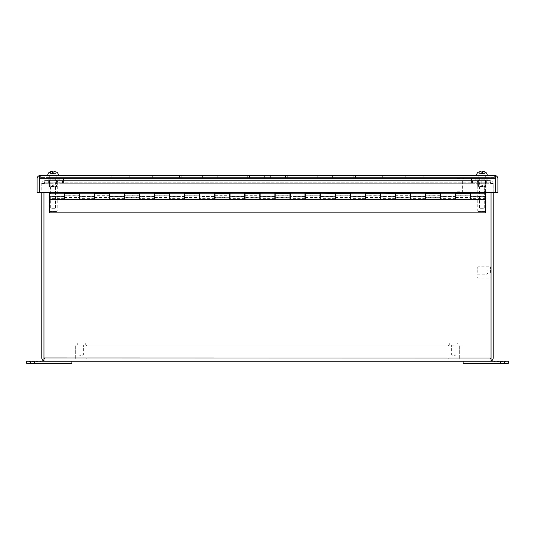 <?xml version="1.0" encoding="UTF-8"?>
<svg xmlns="http://www.w3.org/2000/svg" width="535" height="535" viewBox="0 0 535 535"><rect width="100%" height="100%" fill="white"/><g stroke="black" fill="none" stroke-linecap="round" stroke-linejoin="round"><path stroke-width="0.4" stroke-dasharray="2.67 2.01" d="M53.085 183.278L46.973 183.278L53.085 183.278M53.085 177.633L46.973 177.633L53.085 177.633M481.921 183.278L475.809 183.278L481.921 183.278M481.921 177.633L475.809 177.633L481.921 177.633M494.133 177.633L40.861 177.633L494.139 177.633L494.133 183.278L494.139 177.633M63.438 177.633L471.569 177.633L63.438 177.633L63.438 183.278L471.569 183.278L471.569 177.633L471.569 183.278L63.438 183.278L63.438 177.633M40.867 183.278L494.139 183.278L40.861 183.278L40.867 177.633L40.861 183.278M459.832 191.777L457.004 191.777L459.832 191.777M459.832 178.563L456.067 178.563L459.832 178.563M459.832 192.68L457.9 192.68L459.832 192.68M459.832 177.633L456.067 177.633L459.832 177.633M49.474 195.161L64.213 195.088L64.213 199.06M49.467 192.406L49.467 199.06M109.662 193.222L94.307 193.222L94.307 197.796L94.307 193.824L79.561 193.998L79.561 195.161L94.307 195.088L94.307 199.06M79.568 199.06L79.568 195.161M109.662 195.161L124.401 195.088L124.401 199.06M109.655 199.06L109.655 193.222M154.495 193.222L154.495 199.06M139.749 199.06L139.749 195.088L154.501 195.161M199.936 199.06L199.936 193.222L184.588 193.222L184.588 197.796L184.588 193.824L169.842 193.998L169.842 195.161L184.588 195.088L184.588 199.06M169.849 199.06L169.849 195.161M230.03 199.06L230.03 193.222L214.682 193.222L214.682 197.796L214.682 196.358L199.936 196.439L199.936 195.088L214.682 195.088L214.682 199.06M244.776 193.222L244.776 197.796L244.776 196.358L230.03 196.358L230.03 195.088L244.776 195.088L244.776 199.06M260.13 199.06L260.13 195.088L274.87 195.088L274.87 199.06M304.963 193.222L304.963 199.06M290.224 199.06L290.224 193.222M335.064 195.161L335.064 199.06M320.311 199.06L320.311 193.222M350.405 199.06L350.405 195.088L365.151 195.088L365.151 199.06M410.599 193.222L395.245 193.222L395.245 197.796L395.245 193.824L380.499 193.998L380.499 195.161L395.245 195.088L395.245 199.06M380.505 199.06L380.505 195.161M410.599 193.998L410.599 195.161L425.338 195.088L425.338 199.06M410.592 199.06L410.592 195.161M455.432 193.222L455.432 199.06M440.693 199.06L440.693 193.222M470.787 199.06L470.787 195.088L485.526 195.088L485.526 199.06M485.68 195.088L485.68 197.796M485.68 192.406L485.68 177.633L49.474 177.633L485.68 177.633L485.526 197.796L485.526 196.358L470.787 196.358L470.787 197.796L470.787 193.222L455.439 193.222M455.439 196.358L440.686 196.358L455.439 196.358M440.686 193.222L425.338 193.222L425.338 197.796L425.338 196.358L410.599 196.358L425.338 196.358L425.338 193.824L410.592 193.824M410.592 196.358L410.592 193.222M395.245 196.358L380.499 196.358L395.245 196.358M380.505 196.358L380.505 193.222M380.499 193.222L365.151 193.222L365.151 197.796L365.151 196.358L350.405 196.358L350.405 197.796L350.405 193.222L335.064 193.222L335.064 196.358M335.057 196.358L320.318 196.358L335.057 196.358L335.057 193.824M304.97 196.358L290.217 196.358L304.97 196.358M290.217 193.222L274.87 193.222L274.87 197.796L274.87 196.358L260.13 196.358L260.13 197.796L260.13 193.222L244.783 193.222M184.588 196.358L169.842 196.358L184.588 196.358M169.849 196.358L169.849 193.222M154.501 193.998L139.749 193.824L139.749 196.358L154.501 196.358L139.749 196.358L139.749 197.796L139.749 193.222L124.401 193.222L124.401 196.439L109.662 196.358L124.401 196.358L124.401 193.824L109.655 193.998M94.307 196.358L79.561 196.358L94.307 196.358M79.568 196.358L79.568 193.222M79.561 193.222L64.213 193.222L64.213 197.796L64.213 196.358L49.474 196.358L64.213 196.358L64.213 193.824L49.474 193.998M49.32 197.796L49.32 195.088M64.514 196.439L64.514 195.088L64.514 195.757L79.267 195.757L79.267 195.088L79.267 197.796L79.267 197.308L64.514 197.308L64.514 197.796L64.514 196.439M94.608 196.439L94.608 195.088L94.608 195.757L109.354 195.757L109.354 195.088L109.354 197.796L109.354 197.308L94.608 197.308L94.608 197.796L94.608 196.439M124.708 197.308L124.708 195.757M139.448 197.308L139.448 198.117L124.702 198.117L124.702 195.757L139.448 195.757L139.448 195.088L139.448 197.796L139.448 197.308L124.702 197.308L124.702 195.255L139.448 195.255L139.448 199.06M154.796 196.439L154.796 195.088L154.796 195.757L169.541 195.757L169.541 195.088L169.541 197.796L169.541 197.308L154.796 197.308L154.796 197.796L154.796 196.439M184.896 196.439L184.896 195.088L184.896 195.757L199.635 195.757L199.635 195.088L199.635 197.796L199.635 197.308L184.896 197.308L184.896 197.796L184.896 196.439M214.99 196.439L214.99 198.639L214.99 196.439M214.983 195.757L229.736 195.757M229.729 193.824L229.729 199.06M245.077 196.439L245.077 198.639L245.077 196.439M245.083 195.757L259.823 195.757L259.823 197.796L259.823 197.308L245.083 197.308M275.171 196.439L275.171 195.088L275.171 195.757L289.916 195.757L289.916 198.639L289.916 198.124L275.171 198.117L275.171 196.439M289.923 195.757L289.923 197.308M290.217 195.161L304.97 195.161M305.264 196.439L305.264 195.088L305.264 195.757L320.01 195.757L320.01 195.088L320.01 197.796L320.01 197.308L305.264 197.308L305.264 197.796L305.264 196.439M320.318 195.161L335.057 195.161L335.057 193.998L320.311 193.998M335.365 196.439L335.365 195.088L335.365 195.757L350.104 195.757L350.104 195.088L350.104 197.796L350.104 197.308L335.365 197.308L335.365 197.796L335.365 196.439M365.452 196.439L365.452 195.088L365.452 195.757L380.204 195.757L380.204 195.088L380.204 197.796L380.204 197.308L365.452 197.308L365.452 197.796L365.452 196.439M395.546 196.439L395.546 198.639L395.546 196.439M395.552 195.757L410.291 195.757L410.291 197.796L410.291 197.308L395.552 197.308M425.646 197.308L425.646 195.757M440.385 193.824L440.385 198.639L440.385 195.088L440.385 198.117L425.639 198.117L425.639 198.639L425.639 195.757L440.392 195.757M440.686 195.161L455.439 195.161M455.733 196.439L455.733 195.088L455.733 195.757L470.479 195.757L470.479 195.088L470.479 197.796L470.479 197.308L455.733 197.308L455.733 197.796L455.733 196.439M440.392 197.308L425.639 197.308L425.639 195.255L440.392 195.255M335.064 196.439L335.064 197.796L335.064 196.439L320.311 196.439M275.171 199.06L275.171 195.255L289.916 195.255L289.916 198.124L289.916 197.308L275.171 197.308M230.03 196.439L230.03 197.796L230.03 196.439L244.783 196.439M229.736 197.308L214.983 197.308M199.936 196.439L199.936 197.796L199.936 196.439L214.682 196.439M124.401 196.439L124.401 197.796L124.401 196.439L109.655 196.439M109.354 197.308L109.354 199.06M94.608 199.06L94.608 197.308M109.354 193.824L109.354 198.124L94.608 198.117L94.608 193.824M169.541 197.308L169.541 199.06M154.796 199.06L154.796 197.308M169.541 193.824L169.541 198.124L154.796 198.117L154.796 193.824M214.99 199.06L214.99 193.824M229.729 198.117L214.99 198.117M289.923 198.117L289.923 199.06M350.104 197.308L350.104 199.06M335.365 199.06L335.365 197.308M350.104 193.824L350.104 198.124L335.365 198.117L335.365 193.824M410.291 197.308L410.291 199.06M395.546 199.06L395.546 193.824M410.291 193.824L410.291 198.124L395.546 198.117M470.479 197.308L470.479 199.06M455.733 199.06L455.733 197.308M470.479 193.824L470.479 198.124L455.733 198.117L455.733 193.824M440.385 198.117L440.385 199.06M425.646 199.06L425.646 198.117M380.204 198.117L380.204 199.06M365.452 199.06L365.452 198.117M380.198 197.308L380.198 198.117L365.459 198.117L365.459 197.308M320.01 197.308L320.01 199.06M305.264 199.06L305.264 197.308M320.01 193.824L320.01 198.124L305.264 198.117L305.264 193.824M259.823 197.308L259.823 199.06M245.077 199.06L245.077 193.824M259.823 193.824L259.823 198.124L245.077 198.117M199.635 197.308L199.635 199.06M184.896 199.06L184.896 197.308M199.635 193.824L199.635 198.124L184.896 198.117L184.896 193.824M124.708 199.06L124.708 198.117M79.267 198.117L79.267 199.06M64.514 199.06L64.514 198.117M79.26 197.308L79.26 198.117L64.521 198.117L64.521 197.308M320.318 193.222L304.97 193.222M169.842 193.222L154.501 193.222M64.213 193.998L64.213 195.161M79.561 193.824L79.561 196.358M94.307 193.998L94.307 195.161M124.401 193.998L124.401 195.161M139.749 193.998L139.749 195.161M169.842 193.824L169.842 196.358M184.588 193.998L184.588 195.161M199.936 193.998L199.936 196.358L214.682 196.358L214.682 193.824L199.936 193.998L199.936 195.161M214.682 193.998L214.682 195.161M230.03 193.998L230.03 196.358L244.776 196.358L244.776 193.824L230.03 193.998L230.03 195.161M244.776 193.998L244.776 195.161M260.13 193.998L260.13 196.358L274.87 196.358L274.87 193.824L260.13 193.998L260.13 195.161M274.87 193.998L274.87 195.161M304.963 193.998L290.217 193.998M350.405 193.998L350.405 196.358L365.151 196.358L365.151 193.824L350.405 193.998L350.405 195.161M365.151 193.998L365.151 195.161M380.499 193.824L380.499 196.358M395.245 193.998L395.245 195.161M410.599 193.824L410.599 196.358M425.338 193.998L425.338 195.161M455.432 193.998L440.686 193.998M470.787 196.358L485.526 196.358L485.526 193.824L470.787 193.824M470.78 193.998L470.78 195.161M470.78 193.824L470.78 196.358M485.526 193.998L485.526 195.161M94.608 195.757L94.608 198.124M109.354 198.124L109.354 195.757M94.608 197.696L109.354 197.696M154.796 195.757L154.796 198.124M169.541 198.124L169.541 195.757M154.796 197.696L169.541 197.696M214.99 197.696L229.729 197.696M275.171 195.757L275.171 198.124M275.171 195.255L275.171 193.824M289.923 193.824L289.923 195.255M275.171 197.696L289.916 197.696M335.365 195.757L335.365 198.124M350.104 198.124L350.104 195.757M335.365 197.696L350.104 197.696M410.291 198.124L410.291 195.757M395.546 197.696L410.291 197.696M455.733 195.757L455.733 198.124M470.479 198.124L470.479 195.757M455.733 197.696L470.479 197.696M425.646 195.255L425.646 193.824M425.639 197.696L440.385 197.696M365.459 195.757L365.459 195.255M380.204 193.824L380.204 195.255L365.452 195.255L365.452 193.824M380.198 195.255L380.198 195.757M365.459 197.696L380.198 197.696M305.264 195.757L305.264 198.124M320.01 198.124L320.01 195.757M305.264 197.696L320.01 197.696M259.823 198.124L259.823 195.757M245.077 197.696L259.823 197.696M184.896 195.757L184.896 198.124M199.635 198.124L199.635 195.757M184.896 197.696L199.635 197.696M124.708 195.255L124.708 193.824M139.448 198.124L139.448 195.757M139.448 193.824L139.448 195.255M124.708 197.696L139.448 197.696M64.521 195.757L64.521 195.255M79.267 193.824L79.267 195.255L64.514 195.255L64.514 193.824M79.26 195.255L79.26 195.757M64.521 197.696L79.267 197.696M470.787 198.124L485.526 198.124M49.32 198.124L49.32 199.649L485.68 199.649L485.68 198.124M49.474 198.124L64.213 198.124M79.561 198.124L94.307 198.124M109.655 198.124L124.401 198.124M139.749 198.124L154.501 198.124M169.842 198.124L184.588 198.124M199.936 198.124L214.682 198.124M230.03 198.124L244.783 198.124M260.13 198.124L274.87 198.124M290.217 198.124L304.97 198.124M320.311 198.124L335.064 198.124M350.405 198.124L365.151 198.124M380.499 198.124L395.245 198.124M410.592 198.124L425.338 198.124M440.686 198.124L455.439 198.124M64.213 198.639L49.474 198.639M485.526 198.639L470.787 198.639M455.439 198.639L440.686 198.639M425.338 198.639L410.592 198.639M395.245 198.639L380.499 198.639M365.151 198.639L350.405 198.639M335.064 198.639L320.311 198.639M304.97 198.639L290.217 198.639M274.87 198.639L260.13 198.639M244.783 198.639L230.03 198.639M214.682 198.639L199.936 198.639M184.588 198.639L169.842 198.639M154.501 198.639L139.749 198.639M124.401 198.639L109.655 198.639M94.307 198.639L79.561 198.639M485.68 199.649L485.68 212.843L49.32 212.843L49.32 199.649M56.844 177.633L49.32 177.633L56.844 177.633L56.844 175.467L49.32 175.467L56.844 175.467M49.32 177.633L49.32 175.467M485.68 177.633L485.68 175.467L478.156 175.467L485.68 175.467M478.156 177.633L478.156 175.467M39.269 175.654A3.25 3.25 0 0 0 37.102 178.717L37.102 192.406L39.269 192.406L39.269 175.654L40.352 175.467L40.352 177.633L39.296 178.717L40.352 177.633L39.269 178.717L40.352 177.633L40.352 175.467L494.648 175.467L494.648 177.633L40.352 177.633L494.648 177.633L495.731 178.717L494.648 177.633L495.704 178.717L494.648 177.633L494.648 175.467L495.731 175.654L495.731 192.406L497.898 192.406L497.898 178.717A3.25 3.25 0 0 0 495.731 175.654M134.94 177.633L111.855 177.633L152.301 177.633L111.855 177.633L152.301 177.633L111.855 177.633L152.301 177.633L111.855 177.633L152.301 177.633L111.855 177.633L152.301 177.633L134.94 177.633L134.94 175.467L134.94 177.633L134.94 175.467L150.061 175.467L150.061 177.633L150.061 175.467L152.301 175.467L152.301 177.633L152.301 175.467L134.94 175.467L134.94 177.633L134.94 175.467L129.223 175.467L134.94 175.467L134.94 177.633L134.94 175.467L150.061 175.467L150.061 177.633L150.061 175.467L152.301 175.467L152.301 177.633L152.301 175.467L134.94 175.467L134.94 177.633L134.94 175.467L129.223 175.467L129.223 177.633L129.223 175.467L129.223 177.633L129.223 175.467L114.095 175.467L114.095 177.633L114.095 175.467L111.855 175.467L111.855 177.633L111.855 175.467L129.223 175.467L129.223 177.633L129.223 175.467L134.94 175.467L134.94 177.633L134.94 175.467L150.061 175.467L150.061 177.633L150.061 175.467L152.301 175.467L152.301 177.633L152.301 175.467L134.94 175.467L134.94 177.633L134.94 175.467L129.223 175.467L129.223 177.633L129.223 175.467L129.223 177.633L129.223 175.467L114.095 175.467L114.095 177.633L114.095 175.467L111.855 175.467L111.855 177.633L111.855 175.467L129.223 175.467L129.223 177.633L129.223 175.467L134.94 175.467L134.94 177.633L134.94 175.467L150.061 175.467L150.061 177.633L150.061 175.467L152.301 175.467L152.301 177.633L152.301 175.467L134.94 175.467L134.94 177.633L134.94 175.467L129.223 175.467L129.223 177.633L129.223 175.467L114.095 175.467L114.095 177.633L114.095 175.467L111.855 175.467L111.855 177.633L111.855 175.467L134.94 175.467L134.94 177.633L134.94 175.467L150.061 175.467L150.061 177.633L150.061 175.467L152.301 175.467L152.301 177.633L152.301 175.467L134.94 175.467L134.94 177.633M196.934 177.633L196.934 175.467L196.934 177.633L196.934 175.467L196.934 177.633L196.934 175.467L196.934 177.633L196.934 175.467L196.934 177.633L196.934 175.467L179.566 175.467L196.934 175.467L196.934 177.633L217.772 177.633L217.772 175.467L217.772 177.633L217.772 175.467L217.772 177.633L217.772 175.467L217.772 177.633L217.772 175.467L217.772 177.633L220.012 177.633L217.772 177.633L217.772 175.467L202.651 175.467L202.651 177.633L217.772 177.633L217.772 175.467L220.012 175.467L196.934 175.467L196.934 177.633L196.934 175.467L179.566 175.467L220.012 175.467L196.934 175.467L196.934 177.633L196.934 175.467L179.566 175.467L220.012 175.467L196.934 175.467L196.934 177.633L196.934 175.467L179.566 175.467L220.012 175.467L196.934 175.467L196.934 177.633L196.934 175.467L181.806 175.467L217.772 175.467L196.934 175.467L196.934 177.633L196.934 175.467L202.651 175.467L202.651 177.633L179.566 177.633L220.012 177.633L196.927 177.633M270.362 177.633L247.277 177.633L287.723 177.633L247.277 177.633L287.723 177.633L247.277 177.633L287.723 177.633L247.277 177.633L287.723 177.633L247.277 177.633L287.723 177.633L270.362 177.633L270.362 175.467L270.362 177.633L270.362 175.467L285.483 175.467L285.483 177.633L285.483 175.467L287.723 175.467L287.723 177.633L287.723 175.467L270.362 175.467L270.362 177.633L270.362 175.467L264.644 175.467L270.362 175.467L270.362 177.633L270.362 175.467L285.483 175.467L285.483 177.633L285.483 175.467L287.723 175.467L287.723 177.633L287.723 175.467L270.362 175.467L270.362 177.633L270.362 175.467L264.644 175.467L264.644 177.633L264.644 175.467L264.644 177.633L264.644 175.467L249.517 175.467L249.517 177.633L249.517 175.467L247.277 175.467L247.277 177.633L247.277 175.467L264.644 175.467L264.644 177.633L264.644 175.467L270.362 175.467L270.362 177.633L270.362 175.467L285.483 175.467L285.483 177.633L285.483 175.467L287.723 175.467L287.723 177.633L287.723 175.467L270.362 175.467L270.362 177.633L270.362 175.467L264.644 175.467L264.644 177.633L264.644 175.467L264.644 177.633L264.644 175.467L249.517 175.467L249.517 177.633L249.517 175.467L247.277 175.467L247.277 177.633L247.277 175.467L264.644 175.467L264.644 177.633L264.644 175.467L270.362 175.467L270.362 177.633L270.362 175.467L285.483 175.467L285.483 177.633L285.483 175.467L287.723 175.467L287.723 177.633L287.723 175.467L270.362 175.467L270.362 177.633L270.362 175.467L264.644 175.467L264.644 177.633L264.644 175.467L249.517 175.467L249.517 177.633L249.517 175.467L247.277 175.467L247.277 177.633L247.277 175.467L270.362 175.467L270.362 177.633L270.362 175.467L285.483 175.467L285.483 177.633L285.483 175.467L287.723 175.467L287.723 177.633L287.723 175.467L270.362 175.467L270.362 177.633M338.073 177.633L314.988 177.633L355.434 177.633L314.988 177.633L355.434 177.633L314.988 177.633L355.434 177.633L314.988 177.633L355.434 177.633L314.988 177.633L355.434 177.633L338.073 177.633L338.073 175.467L338.073 177.633L338.073 175.467L353.194 175.467L353.194 177.633L353.194 175.467L355.434 175.467L355.434 177.633L355.434 175.467L338.073 175.467L338.073 177.633L338.073 175.467L332.355 175.467L338.073 175.467L338.073 177.633L338.073 175.467L353.194 175.467L353.194 177.633L353.194 175.467L355.434 175.467L355.434 177.633L355.434 175.467L338.073 175.467L338.073 177.633L338.073 175.467L332.355 175.467L332.355 177.633L332.355 175.467L332.355 177.633L332.355 175.467L317.228 175.467L317.228 177.633L317.228 175.467L314.988 175.467L314.988 177.633L314.988 175.467L332.355 175.467L332.355 177.633L332.355 175.467L338.073 175.467L338.073 177.633L338.073 175.467L353.194 175.467L353.194 177.633L353.194 175.467L355.434 175.467L355.434 177.633L355.434 175.467L338.073 175.467L338.073 177.633L338.073 175.467L332.355 175.467L332.355 177.633L332.355 175.467L332.355 177.633L332.355 175.467L317.228 175.467L317.228 177.633L317.228 175.467L314.988 175.467L314.988 177.633L314.988 175.467L332.355 175.467L332.355 177.633L332.355 175.467L338.073 175.467L338.073 177.633L338.073 175.467L353.194 175.467L353.194 177.633L353.194 175.467L355.434 175.467L355.434 177.633L355.434 175.467L338.073 175.467L338.073 177.633L338.073 175.467L332.355 175.467L332.355 177.633L332.355 175.467L317.228 175.467L317.228 177.633L317.228 175.467L314.988 175.467L314.988 177.633L314.988 175.467L338.073 175.467L338.073 177.633L338.073 175.467L353.194 175.467L353.194 177.633L353.194 175.467L355.434 175.467L355.434 177.633L355.434 175.467L338.073 175.467L338.073 177.633M400.06 175.467L405.784 175.467L405.784 177.633L405.784 175.467L405.784 177.633L405.784 175.467L405.784 177.633L405.784 175.467L405.784 177.633L405.784 175.467L405.784 177.633L405.784 175.467L405.784 177.633L405.784 175.467L405.784 177.633L405.784 175.467L405.784 177.633L405.784 175.467L405.784 177.633L405.784 175.467L423.145 175.467L400.066 175.467L400.066 177.633L400.066 175.467L382.699 175.467L423.145 175.467L400.066 175.467L400.066 177.633L400.066 175.467L382.699 175.467L423.145 175.467L400.066 175.467L400.066 177.633L400.066 175.467L384.939 175.467L423.145 175.467L400.066 175.467L420.905 175.467L405.784 175.467L405.784 177.633L382.699 177.633L423.145 177.633L382.699 177.633L423.145 177.633L382.699 177.633L423.145 177.633L382.699 177.633L423.145 177.633L382.699 177.633L400.066 177.633L400.066 175.467L405.784 175.467L405.784 177.633L423.145 177.633L400.06 177.633M220.012 175.467L220.012 177.633L220.012 175.467M202.651 175.467L202.651 177.633L202.651 175.467M181.806 175.467L181.806 177.633L181.806 175.467L181.806 177.633L181.806 175.467L181.806 177.633L181.806 175.467L181.806 177.633L181.806 175.467L181.806 177.633L181.806 175.467L179.566 175.467L179.566 177.633L179.566 175.467L179.566 177.633L179.566 175.467L179.566 177.633L179.566 175.467L179.566 177.633L179.566 175.467L179.566 177.633L179.566 175.467L181.806 175.467M420.905 175.467L420.905 177.633L420.905 175.467L420.905 177.633L420.905 175.467L420.905 177.633L420.905 175.467L420.905 177.633L420.905 175.467L420.905 177.633L420.905 175.467L423.145 175.467L423.145 177.633L423.145 175.467L423.145 177.633L423.145 175.467L423.145 177.633L423.145 175.467L423.145 177.633L423.145 175.467L423.145 177.633L423.145 175.467L420.905 175.467M384.939 175.467L384.939 177.633L384.939 175.467L384.939 177.633L384.939 175.467L384.939 177.633L384.939 175.467L382.699 175.467L382.699 177.633L382.699 175.467L382.699 177.633L382.699 175.467L382.699 177.633L382.699 175.467L384.939 175.467L384.939 177.633L384.939 175.467L382.699 175.467L382.699 177.633L382.699 175.467L400.066 175.467L400.066 177.633L400.066 175.467L400.066 177.633L400.066 175.467L400.066 177.633L400.066 175.467L400.066 177.633L400.066 175.467L400.066 177.633L400.066 175.467L384.939 175.467L384.939 177.633L384.939 175.467L382.699 175.467L382.699 177.633L382.699 175.467L400.066 175.467L400.066 177.633L400.066 175.467L384.939 175.467M129.223 175.467L129.223 177.633L129.223 175.467L114.095 175.467L114.095 177.633L114.095 175.467L111.855 175.467L111.855 177.633L111.855 175.467L129.223 175.467L129.223 177.633L129.223 175.467L134.94 175.467L129.216 175.467L129.216 177.633L129.216 175.467L114.095 175.467L114.095 177.633L114.095 175.467L111.855 175.467L111.855 177.633L111.855 175.467L129.223 175.467M264.644 175.467L264.644 177.633L264.644 175.467L249.517 175.467L249.517 177.633L249.517 175.467L247.277 175.467L247.277 177.633L247.277 175.467L264.644 175.467L264.644 177.633L264.644 175.467L270.362 175.467L264.644 175.467L264.644 177.633L264.644 175.467L249.517 175.467L249.517 177.633L249.517 175.467L247.277 175.467L247.277 177.633L247.277 175.467L264.644 175.467M332.355 175.467L332.355 177.633L332.355 175.467L317.228 175.467L317.228 177.633L317.228 175.467L314.988 175.467L314.988 177.633L314.988 175.467L332.355 175.467L332.355 177.633L332.355 175.467L338.073 175.467L332.355 175.467L332.355 177.633L332.355 175.467L317.228 175.467L317.228 177.633L317.228 175.467L314.988 175.467L314.988 177.633L314.988 175.467L332.355 175.467M400.066 175.467L400.066 177.633M494.648 175.467L495.704 175.654L495.704 192.406L39.296 192.406L39.296 178.717L39.296 192.406L495.704 192.406L495.704 178.717L495.704 192.406L39.296 192.406L39.296 175.654L39.296 178.717L495.704 178.717L39.296 178.717L39.296 175.654L40.352 175.467M495.704 178.717L495.704 175.654L495.704 178.717L39.296 178.717M34.273 363.372L71.891 363.372L26.75 363.372L26.75 361.205L26.75 363.372L26.75 361.205L71.891 361.205L34.273 361.205L38.038 361.205L34.273 361.205L34.273 363.372L38.038 363.372L34.273 363.372L34.273 361.205L34.273 363.372L71.891 363.372L71.891 361.205L71.891 363.372L71.891 361.205L34.273 361.205M34.1 363.372L29.458 363.372L34.1 363.372M31.157 363.372L29.458 363.071L34.1 363.071L31.157 363.071M36.24 363.372L40.881 363.372L36.24 363.372M39.182 363.372L40.881 363.071L36.24 363.071L39.182 363.071M34.1 361.205L29.458 361.205L34.1 361.205M31.157 361.205L29.458 361.506L34.1 361.506L31.157 361.506M36.24 361.205L40.881 361.205L36.24 361.205M39.182 361.205L40.881 361.506L36.24 361.506L39.182 361.506M500.727 363.372L463.109 363.372L508.25 363.372L508.25 361.205L463.109 361.205L508.25 361.205L508.25 363.372L508.25 361.205L496.961 361.205L504.492 361.205L496.961 361.205L500.727 361.205L500.727 363.372L496.961 363.372L500.727 363.372L500.727 361.205L463.109 361.205L463.109 363.372L500.727 363.372L500.727 361.205M463.109 361.205L463.109 363.372L463.109 361.205M500.9 363.372L505.542 363.372L500.9 363.372M503.843 363.372L505.542 363.071L500.9 363.071L503.843 363.071M498.76 363.372L494.119 363.372L498.76 363.372M495.818 363.372L494.119 363.071L498.76 363.071L495.818 363.071M486.114 182.99L481.915 182.99L486.114 182.99L486.114 183.966L487.051 183.966L481.915 183.966L486.114 183.966M479.587 182.99L476.785 182.99L479.587 182.99L479.587 183.966L478.156 183.966L481.915 183.966L476.785 183.966L479.587 183.966M477.722 182.99L477.722 183.966M484.249 182.99L484.249 183.966M479.948 194.874L483.887 194.874L479.948 194.874L479.059 193.991L481.915 193.991L479.059 193.991L479.059 185.097L481.915 185.097L479.059 185.097M483.887 194.874L484.777 193.991L481.915 193.991L484.777 193.991L484.777 185.097L479.694 185.097L484.777 185.097M481.915 175.467L487.291 175.467L481.915 175.467M480.076 171.628L481.092 171.628L481.092 173.434L481.092 171.628L480.076 171.628L481.092 171.655M483.76 171.628L482.744 171.628L483.76 171.628L482.744 171.628L482.744 173.434L484.549 173.434L484.549 171.768L484.549 173.434L482.744 173.434L482.744 171.628L482.744 173.434L479.286 173.434L479.286 171.768L479.286 173.434L481.092 173.434L481.092 171.628M481.915 185.097L484.148 185.097L481.915 185.097M500.9 361.205L505.542 361.205L500.9 361.205M503.843 361.205L505.542 361.506L500.9 361.506L503.843 361.506M498.76 361.205L494.119 361.205L498.76 361.205M495.818 361.205L494.119 361.506L498.76 361.506L495.818 361.506M489.953 361.205L489.953 359.038L45.047 359.038L489.953 359.038L491.036 357.955L489.953 359.038L491.03 357.955L489.953 359.038L489.953 361.205L45.047 361.205L43.97 361.018L45.047 361.205L45.047 359.038L43.964 357.955L45.047 359.038L43.97 357.955L45.047 359.038L45.047 361.205M43.964 361.018L43.97 183.893L43.964 357.955L43.97 183.893L43.97 357.955L491.03 357.955L491.036 183.893L491.03 357.955L491.03 183.893L491.036 192.406L491.023 183.712L489.946 182.809L491.036 183.893L489.946 180.643L489.946 182.809L45.054 182.809L43.964 183.893L45.047 182.809L489.946 182.809L472.512 182.809L489.946 182.809L489.946 180.643L489.953 182.809L485.673 182.809L489.953 182.809L489.953 180.643L491.03 183.893L43.97 183.893L45.054 182.809L43.97 183.893L45.054 180.643C43.114 180.797 42.031 181.88 41.797 183.893L491.03 183.893L43.97 183.893L491.03 183.893L491.03 357.955L43.97 357.955L43.97 361.018A3.25 3.25 0 0 1 41.797 357.955L41.797 183.893L43.964 183.893L43.964 192.406L43.97 183.893L45.054 180.643C43.322 180.763 42.252 181.673 41.837 183.365L41.797 192.406M491.03 357.955L491.03 361.018L491.03 357.955L491.036 361.018L491.03 357.955L43.97 357.955M493.203 192.406L493.203 183.893L491.036 183.893L493.203 183.893C492.976 181.88 491.892 180.797 489.953 180.643L45.054 180.643L45.054 182.809L45.047 180.643L49.32 180.643L49.32 182.809L62.488 182.809L45.047 182.809L45.047 180.643L489.946 180.643L45.047 180.643L49.327 180.643L49.327 182.809L485.673 182.809L45.054 182.809L49.32 182.809L49.32 180.643L45.054 180.643L45.054 182.809L49.327 182.809L49.327 180.643L489.953 180.643C491.685 180.77 492.755 181.679 493.163 183.365L493.203 357.955A3.25 3.25 0 0 1 491.036 361.018M41.837 183.365L43.977 183.712M57.459 182.809L53.099 182.809L57.459 182.809L57.459 180.643L57.459 182.809M48.732 182.809L53.099 182.809L48.732 182.809L48.732 180.643L53.099 180.643L53.099 182.809L53.099 180.643L57.459 180.643L48.732 180.643L48.732 182.809M481.901 182.809L486.268 182.809L481.901 182.809L481.901 180.643L477.541 180.643L477.541 182.809L477.541 180.643L481.901 180.643L481.901 182.809M491.023 183.712L493.163 183.365M48.658 182.809L48.658 180.643M62.488 182.809L62.488 180.643L62.488 182.809M57.038 182.809L57.038 180.643M485.673 182.809L485.68 180.643L485.673 182.809M477.962 182.809L477.962 180.643M472.512 182.809L472.512 180.643L472.512 182.809M486.342 182.809L486.342 180.643M486.268 180.643L486.268 182.809L486.268 180.643L481.901 180.643L486.268 180.643M485.573 211.639L478.236 211.639L485.573 211.639A0.468 0.468 0 0 0 486.041 211.171L486.114 186.207M478.236 211.639A0.468 0.468 0 0 1 477.762 211.171L477.762 186.387L486.041 186.387L477.762 186.387L477.775 184.762L477.688 186.207M477.775 184.762C479.113 186.575 480.457 186.575 481.814 184.762L481.814 184.762C480.477 186.575 479.133 186.575 477.775 184.762L477.775 180.643L481.814 180.643L481.814 184.762L481.814 180.643L477.775 180.643L477.775 184.762M481.988 184.762C483.326 186.575 484.67 186.575 486.027 184.762C484.69 186.575 483.346 186.575 481.988 184.762L481.988 180.643L486.027 180.643L486.027 184.762L486.027 180.643L481.988 180.643L481.988 184.762M487.773 180.643L476.036 180.643L487.773 180.643L487.773 179.827L476.036 179.827L487.773 179.827M476.036 180.643L476.036 179.827M479.507 186.735L484.295 186.735L479.507 186.735L479.507 208.717L484.295 208.717L479.507 208.717M484.295 186.735L484.295 208.717M486.114 184.762L486.114 180.643L486.114 184.762M477.688 184.762L477.688 180.643L477.688 184.762M481.901 179.827L485.392 179.827L478.41 179.827L481.901 179.827L481.901 186.735L485.392 186.735L485.392 179.827L485.392 186.735L478.41 186.735L481.901 186.735L481.901 179.827M478.41 179.827L478.41 186.735L478.41 179.827M453.693 345.797L448.049 345.797L453.693 345.797M453.687 345.195L458.729 345.195L453.687 345.195M453.687 354.825L456.041 354.825L453.687 354.825M81.307 345.195L86.349 345.195L81.307 345.195M81.307 359.038L86.349 359.038L81.307 359.038M81.307 354.825L83.661 354.825L81.307 354.825M477.795 272.429L477.795 266.784L477.795 272.429M490.434 272.429L490.434 266.784L490.434 272.429M477.193 272.429L477.193 267.386L477.193 272.429M491.036 272.429L491.036 267.386L491.036 272.429M486.823 272.429L486.823 270.075L486.823 272.429M85.279 345.195L85.279 343.029L77.307 343.029L85.286 343.029L77.307 343.029L85.279 343.029L85.279 345.195L77.307 345.195L77.307 343.029L77.307 345.195L85.279 345.195M449.721 345.195L457.692 345.195L457.692 343.029L449.714 343.029L457.692 343.029L457.692 345.195L449.721 345.195L449.721 343.029M449.714 345.195L457.692 345.195L449.714 345.195L449.714 343.029M463.109 345.195L71.891 345.195L463.109 345.195L463.109 343.029L463.109 345.195M71.891 343.029L463.109 343.029L71.891 343.029L71.891 345.195L71.891 343.029M56.737 211.639L49.401 211.639L56.737 211.639A0.468 0.468 0 0 0 57.205 211.171L57.278 186.207M49.401 211.639A0.468 0.468 0 0 1 48.926 211.171L48.926 186.387L57.205 186.387L48.926 186.387L48.939 184.762L48.852 186.207M48.939 184.762C50.277 186.575 51.621 186.575 52.978 184.762L52.978 184.762C51.641 186.575 50.297 186.575 48.939 184.762L48.939 180.643L52.978 180.643L52.978 184.762L52.978 180.643L48.939 180.643L48.939 184.762M53.152 184.762C54.49 186.575 55.834 186.575 57.191 184.762C55.854 186.575 54.51 186.575 53.152 184.762L53.152 180.643L57.191 180.643L57.191 184.762L57.191 180.643L53.152 180.643L53.152 184.762M58.937 180.643L47.2 180.643L58.937 180.643L58.937 179.827L47.2 179.827L58.937 179.827M47.2 180.643L47.2 179.827M50.671 186.735L55.459 186.735L50.671 186.735L50.671 208.717L55.459 208.717L50.671 208.717M55.459 186.735L55.459 208.717M57.278 184.762L57.278 180.643L57.278 184.762M48.852 184.762L48.852 180.643L48.852 184.762M53.065 179.827L56.556 179.827L49.574 179.827L53.065 179.827L53.065 186.735L56.556 186.735L56.556 179.827L56.556 186.735L49.574 186.735L53.065 186.735L53.065 179.827M49.574 179.827L49.574 186.735L49.574 179.827M57.278 182.99L53.085 182.99L57.278 182.99L57.278 183.966L58.215 183.966L53.085 183.966L57.278 183.966M53.079 182.99L47.949 182.99L50.751 182.99L50.751 183.966L49.32 183.966L53.085 183.966M50.751 182.99L53.085 182.99M48.886 182.99L48.886 183.966L47.949 183.966L53.079 183.966M55.413 182.99L55.413 183.966M48.886 183.966L50.751 183.966M51.113 194.874L55.051 194.874L51.113 194.874L50.223 193.991L53.085 193.991L50.223 193.991L50.223 185.097L53.085 185.097L50.223 185.097M55.051 194.874L55.941 193.991L53.085 193.991L55.941 193.991L55.941 185.097L53.085 185.097L55.941 185.097M53.079 185.097L50.852 185.097L53.079 185.097M53.079 175.467L50.852 175.467L53.079 175.467M53.085 175.467L47.709 175.467L53.085 175.467M51.24 171.628L52.256 171.628L52.256 173.434L52.256 171.628L51.24 171.628L52.256 171.628L52.256 173.434L50.45 173.434L50.45 171.768L50.45 173.434L53.079 173.434M53.085 185.097L55.306 185.097L53.085 185.097M53.908 172.297L53.908 173.434L53.085 173.434M54.924 171.628L53.908 171.628L54.924 171.628L53.908 171.628L53.908 173.434L55.714 173.434L55.714 171.768L55.714 173.434L53.908 173.213M64.213 196.439L49.474 196.439M94.307 196.439L79.561 196.439M154.501 196.439L139.749 196.439M184.588 196.439L169.842 196.439M274.87 196.439L260.13 196.439M304.97 196.439L290.217 196.439M365.151 196.439L350.405 196.439M395.245 196.439L380.499 196.439M425.338 196.439L410.592 196.439M455.439 196.439L440.686 196.439M485.526 196.439L470.787 196.439M109.354 195.255L94.608 195.255M455.733 195.255L470.479 195.255M154.796 195.255L169.541 195.255M184.896 195.255L199.635 195.255M214.983 195.255L229.736 195.255M245.083 195.255L259.823 195.255M305.264 195.255L320.01 195.255M335.358 195.255L350.104 195.255M395.552 195.255L410.291 195.255M477.762 211.171L486.041 211.171L477.762 211.171M48.926 211.171L57.205 211.171L48.926 211.171M59.191 177.633L59.191 183.278M488.027 177.633L488.027 183.278M46.973 177.633L46.973 183.278M475.809 177.633L475.809 183.278M457.9 192.68L456.997 191.777L457.004 178.563M456.067 178.563L456.067 177.633M461.758 192.68L462.661 191.777L462.661 178.563M463.591 178.563L463.591 177.633M30.508 361.205L30.508 363.372L30.508 361.205M38.038 361.205L38.038 363.372L38.038 361.205M504.492 361.205L504.492 363.372L504.492 361.205M496.961 361.205L496.961 363.372L496.961 361.205M487.051 182.99L487.051 183.966M478.156 182.99L478.156 183.966M476.785 182.99L476.785 183.966M485.68 182.99L485.68 183.966M479.694 185.097L479.694 175.467M484.148 185.097L484.148 175.467M448.049 345.797L448.049 358.437L448.651 359.038L448.049 358.437L448.049 345.797L448.651 345.195L448.049 345.797M456.041 345.195L456.041 354.825L453.693 356.236L451.339 354.825L451.339 345.195L451.339 354.825L453.687 356.236L456.041 354.825L456.041 345.195M459.331 345.797L459.331 358.437L458.729 359.038L459.331 358.437L459.331 345.797L458.729 345.195L459.331 345.797M86.951 345.797L86.951 358.437L86.349 359.038L86.951 358.437L86.951 345.797L86.349 345.195L86.951 345.797M78.959 345.195L78.959 354.825L81.307 356.236L83.661 354.825L83.661 345.195L83.661 354.825L81.313 356.236L78.959 354.825L78.959 345.195M75.669 345.797L75.669 358.437L76.271 359.038L75.669 358.437L75.669 345.797L76.271 345.195L75.669 345.797M477.193 267.386L477.795 266.784L490.434 266.784L491.03 267.386M477.193 274.776L486.823 274.776L488.234 272.429L486.823 270.075L477.193 270.075M477.193 277.471L477.795 278.073L490.434 278.073L491.03 277.471M58.215 182.99L58.215 183.966M49.32 182.99L49.32 183.966M47.949 182.99L47.949 183.966M56.844 182.99L56.844 183.966M50.852 185.097L50.852 175.467M55.306 185.097L55.306 175.467"/><path stroke-width="0.8" d="M64.213 193.824L49.467 193.824L49.467 199.06L64.213 199.06L64.213 193.222L79.568 193.222M79.561 199.06L94.307 199.06L94.307 193.222L109.655 193.222L109.655 199.06L124.401 199.06L124.401 193.222L139.749 193.222L139.749 199.06L154.495 199.06L154.495 193.222L169.849 193.222M79.568 193.824L79.568 199.06M169.842 199.06L184.588 199.06L184.588 193.222L199.936 193.222L199.936 199.06L214.682 199.06L214.682 193.222L230.03 193.222L230.03 199.06L244.776 199.06L244.776 193.222L260.13 193.222L260.13 199.06L274.87 199.06L274.87 193.222L290.224 193.222L290.224 199.06M169.849 193.824L169.849 199.06M290.217 199.06L304.963 199.06L304.963 193.222L320.311 193.222L320.311 199.06L335.057 199.06M335.064 199.06L335.064 193.824M320.311 193.824L350.405 193.222L350.405 199.06L365.151 199.06L365.151 193.222L380.499 193.222L380.499 193.824L410.599 193.222L410.599 193.824M380.499 199.06L395.245 199.06L395.245 193.824M380.505 193.824L380.505 199.06M425.338 193.824L410.592 193.824L410.592 199.06L425.338 199.06L425.338 193.222L440.693 193.222L440.693 199.06M440.686 199.06L455.432 199.06L455.432 193.222L470.78 193.222L470.78 193.824M485.526 193.824L470.787 193.824L470.787 199.06L485.526 199.06L485.68 192.406M485.526 197.796L485.526 195.088M49.467 195.088L49.467 197.796M109.354 199.06L109.354 193.824L94.608 193.824L94.608 199.06L109.354 199.06M169.541 199.06L169.541 193.824L154.796 193.824L154.796 199.06L169.541 199.06M229.729 199.06L229.729 193.824L214.99 193.824L214.99 199.06L229.729 199.06M289.923 199.06L289.923 193.824M289.916 193.824L275.171 193.824L275.171 199.06L289.916 199.06M350.104 199.06L350.104 193.824L335.365 193.824L335.365 199.06L350.104 199.06M395.552 199.06L410.291 199.06L410.291 193.824L395.552 193.824M395.546 193.824L395.546 199.06M470.479 199.06L470.479 193.824L455.733 193.824L455.733 199.06L470.479 199.06M440.385 199.06L440.385 193.824L425.646 193.824L425.646 199.06L440.385 199.06M380.204 199.06L380.204 193.824L365.452 193.824L365.452 199.06L380.204 199.06M320.01 199.06L320.01 193.824L305.264 193.824L305.264 199.06L320.01 199.06M245.083 199.06L259.823 199.06L259.823 193.824L245.083 193.824M245.077 193.824L245.077 199.06M199.635 199.06L199.635 193.824L184.896 193.824L184.896 199.06L199.635 199.06M139.448 199.06L139.448 193.824L124.708 193.824L124.708 199.06L139.448 199.06M79.267 199.06L79.267 193.824L64.514 193.824L64.514 199.06L79.267 199.06M49.467 193.824L49.467 192.406M79.561 193.222L79.561 193.824L94.307 193.824M169.842 193.222L169.842 193.824L184.588 193.824M485.526 198.124L485.68 199.736L49.32 199.736L49.474 198.124M49.32 199.736L49.32 212.843L485.68 212.843L485.68 199.736M40.352 175.467L39.296 175.654L39.296 178.717L495.704 178.717L495.704 175.654L494.648 175.467L40.352 175.467L39.269 175.654L39.296 178.489M495.704 178.489L495.731 192.406L497.898 192.406L497.898 178.717A3.25 3.25 0 0 0 495.731 175.654L495.731 178.717M39.269 178.717L39.269 192.406L37.102 192.406L37.102 178.717A3.25 3.25 0 0 1 39.269 175.654M494.648 175.467L495.731 175.654M495.704 178.717L495.704 192.406L39.296 192.406L39.296 178.717M34.273 363.372L26.75 363.372L26.75 361.205L71.891 361.205L71.891 363.372L34.273 363.372L34.273 361.205M480.076 171.628L481.092 171.628L481.092 173.434L482.744 173.434L482.744 171.628L483.76 171.628M479.286 171.768L479.286 171.768C477.534 172.37 476.618 173.608 476.545 175.467M481.092 171.655L481.092 172.156M500.727 361.205L508.25 361.205L508.25 363.372L463.109 363.372L463.109 361.205L500.727 361.205L500.727 363.372M43.97 358.042L43.964 192.406L43.97 357.955L491.03 358.042M45.047 361.205L43.964 361.018L43.964 357.955L43.97 361.018L45.047 361.205L489.953 361.205M491.036 361.018L491.03 192.406L491.03 361.018A3.25 3.25 0 0 0 493.203 357.955L493.203 192.406M43.964 361.018A3.25 3.25 0 0 1 41.797 357.955L41.797 192.406M51.24 171.628L52.256 171.628L52.256 173.434L53.079 173.434M50.45 171.768L50.45 171.768C48.698 172.37 47.782 173.608 47.709 175.467M53.908 173.213L53.908 172.297M54.924 171.628L53.908 171.628L53.908 173.434L53.085 173.434M124.401 193.824L109.655 193.824M154.495 193.824L139.749 193.824M214.682 193.824L199.936 193.824M244.776 193.824L230.03 193.824M274.87 193.824L260.13 193.824M304.963 193.824L290.217 193.824M365.151 193.824L350.405 193.824M455.432 193.824L440.686 193.824M487.291 175.467C487.218 173.608 486.302 172.37 484.549 171.762M58.455 175.467C58.382 173.608 57.466 172.37 55.714 171.762"/></g></svg>
